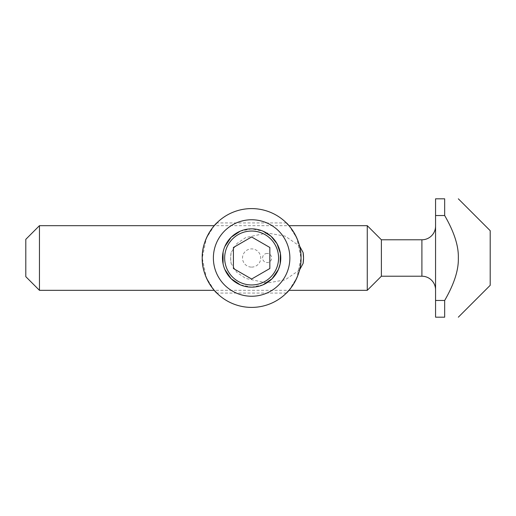 <?xml version="1.0" encoding="UTF-8"?>
<svg xmlns="http://www.w3.org/2000/svg" width="516" height="516" viewBox="0 0 516 516"><rect width="100%" height="100%" fill="white"/><g stroke="black" fill="none" stroke-linecap="round" stroke-linejoin="round"><path stroke-width="0.39" stroke-dasharray="2.58 1.94" d="M263.037 284.806L251.621 287.141A29.141 29.141 0 0 0 280.762 258A29.141 29.141 0 0 0 251.621 228.859A29.141 29.141 0 0 0 222.486 258A29.141 29.141 0 0 0 251.621 287.141L240.204 284.806M224.828 269.455L223.073 263.844M223.073 252.156L224.828 246.545M240.204 231.194L251.621 228.859L263.037 231.194M251.621 287.141A29.141 29.141 0 0 1 222.486 258A29.141 29.141 0 0 1 251.621 228.859A29.141 29.141 0 0 1 280.762 258A29.141 29.141 0 0 1 251.621 287.141M288.979 290.327L296.861 277.847L301.022 258L296.861 238.153L288.979 225.673L214.269 225.673L206.387 238.153L202.22 258L206.387 277.847L214.269 290.327L288.979 290.327M251.621 208.599A49.401 49.401 0 0 1 301.022 258A49.401 49.401 0 0 1 251.621 307.401A49.401 49.401 0 0 1 202.22 258A49.401 49.401 0 0 1 251.621 208.599M286.425 293.056L216.817 293.056M286.425 222.944L216.817 222.944M251.621 267.107A9.107 9.107 0 0 0 260.728 258A9.107 9.107 0 0 0 251.621 248.893A9.107 9.107 0 0 0 242.52 258A9.107 9.107 0 0 0 251.621 267.107M233.413 247.487L233.413 268.514L251.621 279.027L269.836 268.514L269.836 247.487L251.621 236.973L233.413 247.487M435.562 258L435.562 289.869L435.562 258M39.461 290.327L39.461 225.673M231.084 252.595L230.684 258L231.084 263.405A36.423 36.423 0 0 1 231.084 252.595L236.909 243.558L245.693 237.566L267.107 232.98L285.167 236.135L299.551 246.035M367.269 225.673L367.269 290.327M25.8 276.666L25.8 239.334M381.382 276.215L381.382 239.785M299.551 269.965L285.167 279.865L267.107 283.02L245.693 278.434L236.909 272.442L231.084 263.405M267.107 253.446A4.554 4.554 0 0 0 262.554 258A4.554 4.554 0 0 0 267.107 262.554A4.554 4.554 0 0 0 271.661 258A4.554 4.554 0 0 0 267.107 253.446M490.2 285.316L490.2 230.684M444.669 215.533C454.164 231.961 458.718 246.113 458.331 258C458.718 269.887 454.164 284.039 444.669 300.467L444.669 317.185L435.562 317.185L435.562 215.533L444.669 215.533L444.669 198.815L435.562 198.815L435.562 215.533M444.669 300.467L435.562 300.467M421.907 239.785L421.907 276.215"/><path stroke-width="0.77" d="M251.621 228.859A29.141 29.141 0 0 1 280.762 258A29.141 29.141 0 0 1 251.621 287.141A29.141 29.141 0 0 1 222.486 258A29.141 29.141 0 0 1 251.621 228.859M240.204 284.806L231.174 278.756L224.828 269.455M223.073 263.844L223.073 252.156M224.828 246.545L231.174 237.244L240.204 231.194M289.012 225.711C278.834 215.849 301.737 233.206 301.022 258C301.737 282.794 278.834 300.151 289.012 290.289M286.425 293.056L288.979 290.327L367.269 290.327L367.269 225.673L288.979 225.673L286.425 222.944M251.621 208.599A49.401 49.401 0 0 1 301.022 258A49.401 49.401 0 0 1 251.621 307.401A49.401 49.401 0 0 1 202.22 258A49.401 49.401 0 0 1 251.621 208.599M216.817 222.944L214.269 225.673L39.461 225.673L39.461 290.327L214.269 290.327L216.817 293.056M251.621 219.758A38.242 38.242 0 0 0 213.379 258A38.242 38.242 0 0 0 251.621 296.242A38.242 38.242 0 0 0 289.869 258A38.242 38.242 0 0 0 251.621 219.758M263.037 231.194L271.042 236.276L277.034 243.745L280.407 253.485L280.169 263.844L278.414 269.455L272.074 278.756L263.037 284.806M214.237 290.289C224.415 300.151 201.511 282.794 202.22 258C201.511 233.206 224.415 215.849 214.237 225.711M251.621 231.039A26.961 26.961 0 0 1 278.582 258A26.961 26.961 0 0 1 251.621 284.961A26.961 26.961 0 0 1 224.66 258A26.961 26.961 0 0 1 251.621 231.039M251.621 236.973L269.836 247.487L269.836 268.514L251.621 279.027L233.413 268.514L233.413 247.487L251.621 236.973M435.562 226.131A13.661 13.661 0 0 1 421.907 239.785L421.907 276.215A13.661 13.661 0 0 1 435.562 289.869M299.551 246.035L303.124 252.595L303.531 258L303.124 263.405A36.423 36.423 0 0 0 303.124 252.595M39.461 225.673L25.8 239.334L25.8 276.666L39.461 290.327M421.907 239.785L381.382 239.785L381.382 276.215L367.269 290.327M303.124 263.405L299.551 269.965M458.331 198.815L490.2 230.684L490.2 285.316L458.331 317.185M435.562 215.533L435.562 198.815L444.669 198.815C463.162 198.815 463.162 198.815 444.669 198.815C463.162 198.815 463.162 198.815 444.669 198.815L444.669 215.533L435.562 215.533L435.562 300.467L444.669 300.467C454.164 284.039 458.718 269.887 458.331 258C458.718 246.113 454.164 231.961 444.669 215.533M435.562 300.467L435.562 317.185L444.669 317.185C463.162 317.185 463.162 317.185 444.669 317.185C463.162 317.185 463.162 317.185 444.669 317.185L444.669 300.467M381.382 239.785L367.269 225.673M421.907 276.215L381.382 276.215"/></g></svg>
